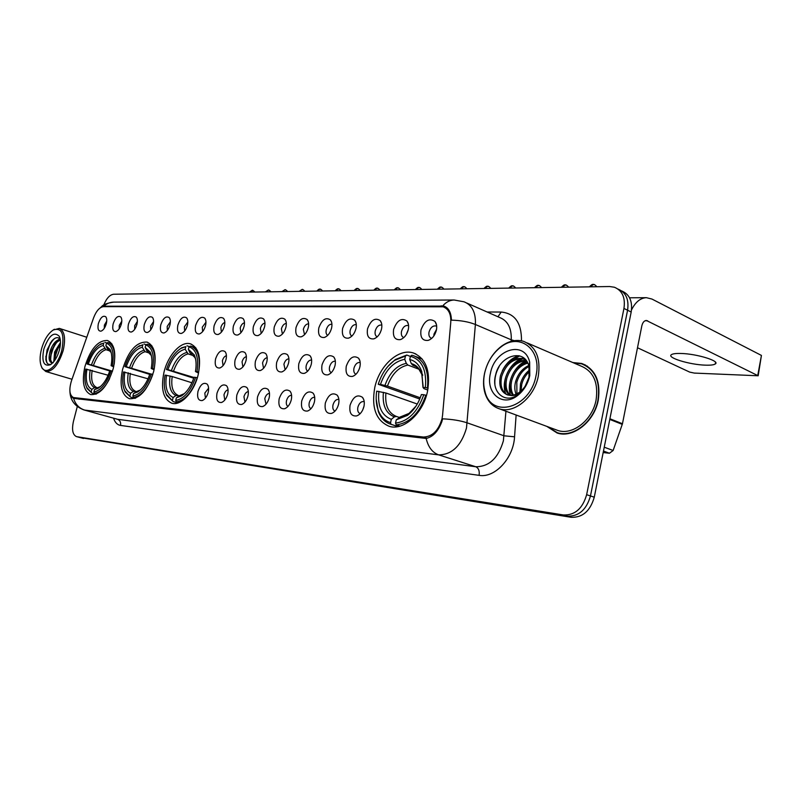 <?xml version="1.0" encoding="UTF-8"?>
<svg xmlns="http://www.w3.org/2000/svg" width="802" height="802" viewBox="0 0 802 802"><rect width="100%" height="100%" fill="white"/><g stroke="black" fill="none" stroke-linecap="round" stroke-linejoin="round"><path stroke-width="1.2" d="M198.184 374.674C201.472 357.923 198.876 347.657 190.415 343.847C181.122 340.78 168.039 355.045 163.999 372.178C160.58 388.87 163.177 399.226 171.808 403.226C180.861 406.263 194.144 392.128 198.184 374.674M153.683 371.436C156.931 355.406 154.706 345.632 147.007 342.093C136.651 341.602 128.531 350.624 122.646 369.171C119.267 385.15 121.503 394.995 129.353 398.714C139.588 399.276 147.698 390.183 153.683 371.436M113.262 368.489C116.47 353.131 114.566 343.797 107.518 340.509C98.095 340.148 90.576 348.79 84.962 366.434C81.634 381.742 83.558 391.135 90.716 394.604C100.029 395.025 107.548 386.323 113.262 368.489M427.516 391.356C430.774 371.065 426.022 358.253 413.241 352.93C398.524 348.058 379.286 365.792 374.775 387.516C371.246 407.767 376.048 420.689 389.191 426.303C403.406 431.055 423.035 413.581 427.516 391.356M393.622 329.371C397.06 320.279 401.511 317.502 406.945 321.041C408.569 323.176 409.01 326.053 408.278 329.662C406.845 334.895 404.178 338.213 400.278 339.627C394.895 340.108 392.669 336.69 393.622 329.371M408.599 325.702L408.078 325.482C405.05 325.191 402.865 327.166 401.501 331.427C400.95 334.645 401.692 336.69 403.737 337.562L403.807 337.582M367.517 328.86C370.825 320.058 375.065 317.311 380.228 320.63C381.812 322.705 382.243 325.542 381.501 329.141C380.088 334.274 377.501 337.522 373.742 338.875C368.639 339.316 366.564 335.978 367.517 328.86M381.541 325.051L381.541 325.051C378.664 324.78 376.569 326.725 375.246 330.865C374.694 333.943 375.356 335.928 377.231 336.83M342.614 328.369C345.792 319.848 349.832 317.131 354.735 320.239C356.299 322.254 356.7 325.051 355.958 328.64C354.554 333.682 352.048 336.86 348.429 338.163C343.577 338.554 341.642 335.296 342.614 328.369M356.228 324.64L356.228 324.64C353.492 324.399 351.476 326.294 350.183 330.334C349.642 333.221 350.213 335.146 351.877 336.088M318.815 327.908C321.873 319.637 325.732 316.96 330.394 319.868C331.928 321.833 332.319 324.599 331.567 328.158C330.173 333.111 327.737 336.218 324.259 337.482C319.647 337.832 317.823 334.645 318.815 327.908M331.928 324.219C329.341 324.108 327.447 325.973 326.244 329.822C325.712 332.539 326.183 334.394 327.677 335.386M296.048 327.457C298.996 319.437 302.685 316.79 307.136 319.527C308.63 321.432 309.001 324.158 308.249 327.697C306.875 332.569 304.509 335.617 301.151 336.83C296.76 337.151 295.056 334.023 296.048 327.457M308.62 323.818C306.214 323.878 304.449 325.712 303.336 329.331L304.539 334.695M274.254 327.026C277.091 319.236 280.64 316.62 284.87 319.196C286.334 321.061 286.685 323.747 285.933 327.256C284.57 332.048 282.274 335.025 279.036 336.208C274.845 336.489 273.251 333.432 274.254 327.026M286.314 323.437C284.078 323.657 282.434 325.462 281.402 328.86L282.404 334.033M253.362 326.615C256.109 319.046 259.507 316.469 263.557 318.885C264.981 320.7 265.322 323.356 264.56 326.835C263.216 331.547 260.981 334.474 257.863 335.607C253.853 335.858 252.359 332.86 253.362 326.615M264.961 323.096C262.866 323.447 261.342 325.221 260.379 328.409L261.201 333.391M233.332 326.224C235.988 318.855 239.247 316.309 243.116 318.594C244.51 320.369 244.831 322.975 244.079 326.434C242.745 331.066 240.57 333.933 237.552 335.035C233.733 335.256 232.319 332.319 233.332 326.224M244.48 322.785C242.535 323.246 241.111 324.98 240.219 327.978L240.881 332.77M214.094 325.843C216.67 318.675 219.808 316.168 223.507 318.324C224.871 320.038 225.172 322.615 224.41 326.043C223.096 330.604 220.981 333.411 218.064 334.484C214.415 334.685 213.091 331.797 214.094 325.843M224.831 322.504C223.016 323.056 221.693 324.74 220.871 327.567L221.382 332.158M195.618 325.482C198.114 318.494 201.142 316.018 204.67 318.063C206.004 319.737 206.294 322.274 205.533 325.672C204.229 330.153 202.174 332.91 199.357 333.953C195.858 334.123 194.605 331.306 195.618 325.482M205.954 322.234L202.274 327.176L202.655 331.577M177.854 325.131C180.28 318.324 183.187 315.878 186.575 317.813C187.879 319.447 188.149 321.943 187.387 325.321C186.094 329.722 184.089 332.439 181.372 333.442C178.014 333.592 176.841 330.825 177.854 325.131M187.818 321.993L184.39 326.795L184.66 331.005M160.761 324.8C163.117 318.153 165.924 315.747 169.172 317.572C170.435 319.166 170.696 321.632 169.934 324.98C168.661 329.311 166.706 331.968 164.069 332.95C160.851 333.081 159.748 330.364 160.761 324.8M170.365 321.772L167.187 326.424L167.357 330.444M144.3 324.469C146.586 317.993 149.292 315.617 152.41 317.351C153.653 318.905 153.894 321.331 153.132 324.65C151.869 328.91 149.964 331.527 147.418 332.479C144.33 332.589 143.287 329.923 144.3 324.469M153.573 321.572L150.616 326.073L150.706 329.903M128.43 324.158C130.666 317.833 133.282 315.487 136.28 317.131C137.483 318.645 137.703 321.041 136.952 324.329C135.698 328.529 133.844 331.096 131.378 332.018C128.41 332.118 127.428 329.502 128.43 324.158M137.393 321.391L134.656 325.732L134.656 329.371M113.142 323.858C115.308 317.672 117.834 315.366 120.721 316.93C121.894 318.404 122.104 320.77 121.353 324.018C120.12 328.158 118.305 330.685 115.909 331.577C113.062 331.667 112.14 329.091 113.142 323.858M121.784 321.231L119.257 325.401L119.197 328.85M98.375 323.567C100.501 317.522 102.947 315.246 105.714 316.73C106.856 318.173 107.057 320.499 106.305 323.727C105.082 327.797 103.318 330.274 100.992 331.156C98.255 331.226 97.383 328.69 98.375 323.567M106.736 321.081L104.4 325.081L104.28 328.339M420.99 329.913C424.589 320.509 429.26 317.702 434.995 321.492C436.639 323.677 437.1 326.584 436.378 330.213C434.935 335.547 432.188 338.935 428.128 340.399C422.443 340.94 420.068 337.452 420.99 329.913M436.689 326.304L435.907 325.933C432.719 325.612 430.433 327.637 429.04 332.018C428.479 335.296 429.27 337.391 431.416 338.304L431.707 338.374M346.274 366.213C349.451 357.642 353.532 354.955 358.544 358.173C360.198 360.298 360.649 363.226 359.877 366.955C358.514 371.948 356.038 375.105 352.459 376.429C347.356 376.86 345.301 373.451 346.274 366.213M360.018 362.494L360.018 362.494C357.261 362.243 355.236 364.128 353.963 368.158C353.401 371.306 354.063 373.341 355.968 374.253M322.023 364.88C325.081 356.569 328.98 353.923 333.742 356.94C335.366 359.005 335.787 361.892 335.015 365.592C333.662 370.504 331.256 373.592 327.807 374.865C322.965 375.256 321.041 371.927 322.023 364.88M335.356 361.241C332.73 361.03 330.795 362.875 329.562 366.795C329.01 369.752 329.582 371.717 331.266 372.679M298.845 363.607C301.783 355.547 305.522 352.93 310.053 355.757C311.637 357.772 312.038 360.609 311.266 364.288C309.923 369.12 307.587 372.148 304.259 373.381C299.647 373.722 297.843 370.464 298.845 363.607M311.617 359.998C309.171 359.978 307.377 361.802 306.244 365.481C305.702 368.258 306.184 370.153 307.687 371.166M276.67 362.394C279.507 354.564 283.086 351.978 287.397 354.634C288.941 356.589 289.332 359.396 288.56 363.045C287.226 367.797 284.951 370.765 281.733 371.948C277.352 372.258 275.657 369.07 276.67 362.394M288.92 358.825C286.635 358.965 284.971 360.77 283.918 364.218L285.131 369.702M255.427 361.231C258.174 353.622 261.602 351.065 265.713 353.572C267.226 355.476 267.597 358.233 266.815 361.852C265.492 366.524 263.287 369.431 260.179 370.584C255.998 370.855 254.414 367.737 255.427 361.231M267.196 357.722C265.071 358.003 263.517 359.767 262.545 363.015L263.557 368.298M235.066 360.108C237.723 352.71 241.011 350.193 244.941 352.549C246.415 354.404 246.765 357.121 245.983 360.71C244.68 365.301 242.525 368.158 239.527 369.271C235.537 369.511 234.054 366.454 235.066 360.108M246.384 356.679C244.399 357.08 242.966 358.815 242.054 361.872L242.886 366.945M215.537 359.035C218.104 351.837 221.272 349.351 225.021 351.577C226.465 353.381 226.786 356.058 226.014 359.617C224.72 364.138 222.625 366.935 219.728 368.008C215.908 368.228 214.515 365.231 215.537 359.035M226.425 355.697C224.58 356.198 223.237 357.892 222.395 360.76L223.056 365.642M350.053 405.261C353.221 396.649 357.351 394.003 362.464 397.331C364.228 399.566 364.72 402.634 363.938 406.524C362.594 411.456 360.158 414.594 356.619 415.927C351.266 416.408 349.081 412.85 350.053 405.261M364.218 401.662L363.928 401.561C361.141 401.301 359.126 403.175 357.872 407.205C357.281 410.594 358.043 412.729 360.148 413.621L360.198 413.642M325.341 403.015C328.379 394.664 332.329 392.048 337.181 395.165C338.905 397.341 339.376 400.358 338.584 404.218C337.261 409.08 334.885 412.148 331.467 413.431C326.394 413.852 324.349 410.383 325.341 403.015M338.815 399.396L338.815 399.396C336.158 399.145 334.223 400.99 333 404.92C332.419 408.128 333.081 410.203 334.995 411.135M301.732 400.87C304.66 392.769 308.439 390.183 313.051 393.11C314.735 395.216 315.176 398.193 314.384 402.013C313.071 406.794 310.765 409.812 307.467 411.055C302.635 411.426 300.73 408.028 301.732 400.87M314.705 397.291C312.209 397.18 310.384 398.995 309.241 402.734C308.67 405.752 309.241 407.757 310.945 408.739M279.156 398.815C281.993 390.955 285.602 388.399 289.993 391.145C291.627 393.201 292.048 396.118 291.256 399.917C289.953 404.619 287.707 407.566 284.52 408.769C279.928 409.1 278.144 405.782 279.156 398.815M291.597 395.276C289.271 395.346 287.587 397.13 286.514 400.639C285.963 403.476 286.444 405.411 287.958 406.444M257.552 396.85C260.289 389.221 263.748 386.684 267.938 389.271C269.532 391.266 269.933 394.143 269.141 397.902C267.838 402.534 265.652 405.431 262.575 406.584C258.204 406.885 256.53 403.637 257.552 396.85M269.492 393.371C267.337 393.582 265.763 395.346 264.78 398.644L265.983 404.228M236.861 394.975C239.507 387.546 242.826 385.05 246.815 387.486C248.369 389.421 248.75 392.258 247.958 395.977C246.675 400.539 244.54 403.376 241.572 404.499C237.402 404.759 235.828 401.581 236.861 394.975M248.329 391.556C246.324 391.897 244.861 393.622 243.948 396.719L244.951 402.103M217.011 393.17C219.578 385.942 222.766 383.476 226.575 385.772C228.099 387.657 228.45 390.444 227.658 394.133C226.385 398.624 224.309 401.401 221.432 402.494C217.452 402.724 215.979 399.617 217.011 393.17M228.049 389.832C226.184 390.283 224.821 391.967 223.969 394.885L224.791 400.058M197.964 391.436C200.45 384.399 203.518 381.973 207.167 384.138C208.64 385.973 208.981 388.709 208.189 392.368C206.926 396.779 204.901 399.516 202.124 400.569C198.315 400.769 196.931 397.722 197.964 391.436M208.59 388.188L204.801 393.12L205.452 398.093M406.273 334.584L408.298 329.572M380.168 332.83L381.251 330.083M433.812 336.028L434.012 334.043L436.529 329.442M358.995 369.682L359.597 368.018M362.715 409.992L364.028 406.093M442.574 415.185L442.042 418.664C438.483 430.684 432.248 436.799 423.346 437.03L73.473 397.551C69.513 395.346 68.822 389.822 71.408 380.97L93.623 317.772C96.3 310.895 99.578 307.196 103.438 306.665L443.125 306.805C448.619 308.92 451.165 314.093 450.774 322.314L442.574 415.185M546.784 426.363L557.2 433.05C573.059 438.463 594.392 421.782 598.272 400.098C600.858 381.251 595.335 369.05 581.721 363.466L572.818 362.544M585.701 365.161L583.696 364.609M442.624 418.865L441.812 421.772C438.173 431.366 432.95 436.92 426.153 438.443L73.584 398.373C71.408 397.361 70.185 395.095 69.924 391.577C70.295 400.388 74.977 406.504 83.969 409.942L117.503 419.276L475.776 466.744C489.11 466.744 498.313 458.102 503.385 440.819L505.932 411.236M79.819 437.501L567.275 516.127C578.733 516.548 586.473 509.821 590.472 495.947L627.575 310.234C629.129 299.457 625.941 292.409 618.021 289.081C625.941 292.409 629.129 299.457 627.575 310.234L590.472 495.947C586.473 509.821 578.733 516.548 567.275 516.127L76.471 436.619L563.425 514.964C574.884 515.365 582.623 508.618 586.643 494.694L623.946 308.439C625.5 297.632 622.322 290.565 614.402 287.236L609.65 286.535L113.583 294.244C109.784 294.775 106.506 298.354 103.759 304.991M101.172 307.276L104.631 306.204L443.907 306.103C448.679 307.848 451.185 312.539 451.436 320.158C460.879 320.409 468.859 321.853 475.396 324.499L466.493 428.027C461.24 445.792 451.957 454.734 438.664 454.864C432.388 452.579 428.218 447.105 426.153 438.443M445.832 307.978L447.175 307.998M77.283 406.564L73.413 421.521C71.659 429.752 72.681 434.784 76.471 436.619M555.926 432.228L557.751 433.21M79.849 437.511L571.104 517.29C582.563 517.721 590.282 511.014 594.272 497.19L631.184 312.018C632.728 301.281 629.54 294.244 621.62 290.905M705.279 365.151C710.402 365.341 713.73 364.96 715.244 363.998C720.677 361.151 696.768 353.752 680.928 353.471C675.986 353.331 672.818 353.732 671.424 354.664C666.392 357.602 689.499 364.709 705.279 365.151M603.164 452.559L609.46 453.25L603.465 451.045M631.525 309.893C635.435 302.043 640.397 297.973 646.412 297.682L651.936 299.046L761.429 355.426L758.221 375.516M637.5 347.747L689.68 372.098L694.291 373.08L758.171 375.777L646.352 320.459C644.156 320.67 642.643 322.484 641.821 325.903L622.462 423.737L613.129 450.493L609.46 453.25M484.659 373.1C483.265 379.777 483.395 386.003 485.05 391.777C491.375 419.065 530.262 408.188 535.977 375.887C542.252 349.391 519.415 331.948 500.789 347.096C492.598 353.471 487.215 362.143 484.659 373.1M484.538 373.441C483.085 380.419 483.215 386.925 484.949 392.96C487.536 401.261 492.408 406.564 499.566 408.88C514.232 413.862 534.322 397.391 538.252 376.379C540.939 358.123 535.987 346.424 523.385 341.281C516.117 339.286 508.789 340.95 501.4 346.274C492.829 352.94 487.215 362.003 484.538 373.441M555.425 429.561L557.971 430.514C572.708 435.536 592.488 420.047 596.097 399.947C598.503 382.464 593.38 371.125 580.728 365.943L527.255 342.945M558.413 433.1L559.776 433.651M547.525 426.634L557.31 432.689C573.009 438.052 594.122 421.531 597.961 400.078C600.518 381.431 595.054 369.341 581.57 363.817L573.54 362.855M525.42 385.792L528.718 378.183M519.927 391.907L520.518 383.757C522.002 378.183 524.989 373.592 529.51 369.993M521.039 390.985L521.761 384.248C523.044 379.266 525.651 374.995 529.571 371.436M516.017 394.213C514.593 390.424 514.433 386.283 515.566 381.792C517.831 374.083 522.202 368.659 528.688 365.542M516.929 393.792L516.809 382.283C518.874 375.075 522.924 369.812 528.959 366.494C524.909 347.797 499.816 355.196 495.716 374.554C490.483 392.188 505.541 405.05 518.704 394.073L518.814 393.982C523.485 390.153 526.814 385.1 528.809 378.845C526.814 384.95 523.706 389.602 519.485 392.8C516.117 395.226 512.909 396.068 509.861 395.326C513.35 395.526 516.779 394.333 520.137 391.737C524.648 388.028 527.606 383.105 529.009 376.95L528.959 366.524L529.661 362.123C524.688 339.807 494.533 349.251 490.413 373.411C485.39 393.361 502.864 407.907 518.012 395.196C523.997 390.273 527.917 383.727 529.791 375.557L529.661 362.123M512.638 395.196C509.801 391.085 509.11 385.962 510.563 379.817C513.551 370.253 519.165 364.449 527.395 362.394M513.45 395.045C510.974 390.955 510.433 386.043 511.816 380.308C514.623 371.206 519.937 365.461 527.746 363.085M509.601 395.316C505.19 391.476 503.826 385.652 505.531 377.822C509.31 366.404 516.117 360.519 525.952 360.178M510.333 395.356C506.333 391.406 505.15 385.732 506.794 378.313C510.353 367.386 516.859 361.502 526.302 360.649M509.861 395.326L507.656 394.965C500.909 392.178 498.513 385.802 500.448 375.807C504.959 362.935 512.618 357.201 523.415 358.574L525.15 359.256M507.556 394.935C501.821 391.607 499.877 385.401 501.721 376.308C506.232 363.456 513.881 357.722 524.678 359.106M587.475 366.233L585.53 365.501M494.904 384.318C494.443 378.293 495.867 372.369 499.155 366.544M509.661 361.712L519.706 355.898M514.503 363.938L522.633 358.654M523.104 358.484L524.007 358.193M519.305 366.153L526.633 361.121M528.789 370.554L529.5 369.872M518.814 393.982L518.012 395.196M502.353 370.694C506.453 362.745 511.967 357.742 518.894 355.687M505.801 393.862C500.628 382.223 509.22 363.206 521.581 358.564M522.303 358.283L523.596 357.872M510.673 395.356C505.861 383.777 514.272 365.401 526.363 360.72M525.14 386.233L528.869 377.572M419.757 399.035L378.253 384.268C381.551 373.822 386.995 365.862 394.564 360.359L405.461 356.058L404.739 359.296C393.682 361.542 385.592 369.922 380.459 384.419L387.456 386.083L420.258 397.792M419.035 369.271L407.867 365.05L406.313 363.356L404.739 359.296M425.371 387.546L427.436 387.988C429.1 370.775 424.418 359.988 413.391 355.647L411.777 355.256L410.454 356.278C421.922 359.727 426.895 370.143 425.371 387.546L422.965 387.376L421.782 371.637C419.386 364.91 415.366 360.87 409.722 359.517L411.306 363.597L412.86 365.311L415.476 366.303M427.787 390.053L423.967 388.659L422.965 387.376M376.178 399.175L378.303 411.436C380.9 418.193 385.1 422.474 390.905 424.268L390.584 422.604C384.87 420.96 380.75 416.829 378.203 410.233L378.303 411.436M398.033 426.604L391.286 424.368M405.461 356.058L406.784 355.045L395.326 359.537L387.927 366.374M406.784 355.045L410.413 356.439M427.436 387.988L428.108 388.238M417.271 404.028L385.902 392.99L376.689 391.165C375.657 398.223 376.158 404.579 378.203 410.233M378.905 391.336C377.401 406.153 381.541 415.486 391.316 419.326L390.584 422.604M380.459 384.419L378.253 384.268M409.722 359.517L410.454 356.278M391.316 419.326L394.363 416.88L396.399 416.449L399.266 417.411M426.463 395.406L423.777 394.734C417.692 411.887 408.278 421.351 395.536 423.115L396.248 424.89C409.622 423.115 419.486 413.21 425.842 395.185M396.248 424.89L399.987 426.133M395.536 423.115L396.268 419.827L407.476 415.356C413.852 410.454 418.494 403.516 421.381 394.554L423.777 394.734M400.729 416.829L396.268 419.827M193.743 378.223L166.455 369.532C169.723 359.617 174.505 352.599 180.791 348.479L185.793 346.614L185.142 349.211C177.793 351.106 172.049 357.903 167.899 369.632L193.984 377.491M193.873 355.797L188.099 353.882L185.142 349.211M197.001 371.657L198.635 372.008C200.68 357.782 198.044 349.131 190.716 346.053L189.031 346.755C196.3 349.451 198.956 357.752 197.001 371.657L195.467 371.547C196.59 364.85 196.189 359.306 194.264 354.905L188.38 349.361L189.884 352.659L191.788 354.193M198.565 373.06L195.467 371.547M165.503 392.028L166.756 395.476L173.162 401.551L166.405 394.313L166.756 395.476M177.904 402.975L173.162 401.551M185.793 346.614L181.733 347.757L179.317 349.461M187.016 345.802L189.302 346.574M191.919 382.775L172.209 376.549L165.062 375.095C163.668 382.825 164.119 389.231 166.405 394.313M166.515 375.206C164.751 387.145 166.956 394.574 173.152 397.491L172.49 400.118M167.899 369.632L166.455 369.532M188.38 349.361L189.031 346.755M173.152 397.491L175.959 395.546L179.427 395.707M197.322 377.802L195.588 377.411C190.726 391.165 184.099 398.835 175.708 400.449L176.38 401.882C185.182 400.258 192.129 392.218 197.212 377.772M176.38 401.882L178.846 402.634M175.708 400.449L176.36 397.812L181.422 395.937C186.906 392.248 191.107 386.033 194.044 377.291L195.588 377.411M180.32 395.456L176.36 397.812M149.733 374.394L124.922 366.634C128.15 356.94 132.721 350.173 138.666 346.324L142.866 344.77L142.235 347.246C135.528 349.06 130.195 355.557 126.235 366.735L150.836 374.013M150.114 353.321L145.132 351.697L142.235 347.246M152.661 368.569L154.205 368.91C156.29 355.286 154.004 347.055 147.327 344.198L145.804 344.89C152.36 347.446 154.646 355.336 152.661 368.569L151.257 368.469C152.44 361.752 152.069 356.278 150.164 352.058L145.172 347.376L146.646 350.524L148.33 351.928M154.064 369.812L151.257 368.469M124.099 389.231L125.152 391.957L130.606 397.1L124.771 390.815L125.152 391.957M134.947 398.383L130.606 397.1M142.866 344.77L137.643 346.975M144.059 343.998L146.134 344.68M148.029 378.815L123.568 371.948C122.125 379.667 122.526 385.952 124.771 390.815M124.891 372.048C123.097 383.416 125.002 390.474 130.586 393.231L129.954 395.737M126.235 366.735L124.922 366.634M145.172 347.376L145.804 344.89M130.586 393.231L133.322 391.386L136.551 391.496M152.851 374.394L151.277 374.053C146.646 387.135 140.51 394.464 132.861 396.038L133.523 397.401C141.553 395.807 147.979 388.138 152.821 374.384M133.523 397.401L135.759 398.063M132.861 396.038L133.503 393.521L137.733 391.957C142.936 388.519 146.987 382.514 149.884 373.943L151.277 374.053M137.332 391.286L133.503 393.521M109.734 370.965L87.077 364.008C90.245 354.524 94.636 347.988 100.23 344.399L103.789 343.086L103.177 345.451C97.022 347.196 92.06 353.411 88.28 364.088L112.501 371.176M110.345 351.086L106.014 349.702L103.177 345.451M114.175 364.258C115.719 352.148 113.613 344.9 107.849 342.514L106.476 343.196C112.42 345.632 114.385 353.151 112.37 365.762L111.097 365.672C112.32 358.965 111.989 353.592 110.125 349.562L105.864 345.572L107.308 348.579L108.831 349.883M113.653 366.865L111.097 365.672M86.315 386.454L87.218 388.649L91.889 393.05L86.816 387.546L87.218 388.649M95.869 394.203L91.889 393.05M103.789 343.086L99.548 344.83M104.952 342.344L106.846 342.965M108.12 375.256L85.764 369.07C84.28 376.75 84.631 382.905 86.816 387.546M112.37 365.762L113.824 366.083M86.967 369.171C85.172 380.028 86.796 386.754 91.859 389.351L91.248 391.747M88.28 364.088L87.077 364.008M105.864 345.572L106.476 343.196M91.859 389.351L94.536 387.597L97.553 387.667M112.46 371.306L111.027 370.995C106.616 383.476 100.902 390.484 93.904 392.018L94.546 393.321C100.009 392.499 105.022 387.607 109.613 378.644M94.546 393.321L96.561 393.912M93.904 392.018L94.516 389.622L98.095 388.308C103.017 385.1 106.907 379.296 109.754 370.895L111.027 370.995M98.225 387.496L94.516 389.622M41.493 349.05C39.579 356.71 39.649 362.725 41.694 367.126C45.694 376.028 58.005 365.902 61.834 350.163C64.711 334.123 61.914 327.366 53.423 329.883C48.19 333.281 44.21 339.667 41.493 349.05M41.433 366.584L42.115 368.198L45.764 371.486C52.802 371.697 58.616 364.689 63.198 350.464C65.864 338.274 64.581 330.915 59.338 328.389L53.173 330.033M53.804 361.632L54.586 352.038L60.461 342.494M54.596 360.599L55.669 352.369L60.421 343.918M53.163 362.745L51.408 362.684C48.802 361.351 48.421 357.351 50.255 350.705C52.812 343.727 56.13 339.948 60.22 339.336M51.929 362.765L50.235 359.075L51.338 351.035L55.398 343.366L60.29 339.787M51.879 362.755L52.902 362.664M59.408 350.023C60.852 344.178 60.802 339.587 59.258 336.269C53.965 331.166 48.812 335.477 43.799 349.181C41.514 361.471 43.679 366.664 50.285 364.78C54.275 362.163 57.323 357.251 59.408 350.023M60.2 339.266C57.894 336.629 55.007 337.291 51.569 341.241L47.047 349.893L45.834 359.196C46.376 363.146 47.94 364.85 50.506 364.319M47.579 363.617C44.09 359.386 48.05 343.707 54.817 338.364M50.716 361.161C50.416 353.913 52.792 347.176 57.864 340.95M54.977 360.058C55.268 354.634 57.062 349.451 60.371 344.509M45.764 357L50.376 342.845M50.165 357.642L54.436 344.649M58.496 339.657L59.739 338.715M54.506 358.795L58.646 346.163M73.974 397.652L79.418 399.206M423.346 437.03L427.105 438.263M516.127 415.005L514.553 436.809C513.481 458.333 494.794 478.263 479.075 475.345L120.531 425.421C121.032 422.353 120.029 420.308 117.503 419.276L83.969 409.942M120.531 425.421C117.313 424.88 114.997 422.484 113.573 418.233M442.634 418.834C452.298 419.276 460.508 420.629 467.265 422.875L504.107 435.807L514.553 436.809M73.584 398.373C75.478 404.439 79.167 408.338 84.671 410.083L438.664 454.864L475.776 466.744C478.604 468.107 479.696 470.974 479.075 475.345M103.729 306.284C106.666 303.577 110.004 302.194 113.764 302.113L454.153 300.008C449.912 300.108 446.112 302.053 442.744 305.853M454.153 300.008L463.967 301.783C472.087 304.91 475.907 312.479 475.396 324.499L511.255 339.817C511.636 328.078 507.736 320.63 499.556 317.472L466.824 303.046M487.135 311.998L501.18 312.048C514.834 313.351 521.601 322.915 521.49 340.74L521.49 340.8M76.822 436.699L83.508 438.463M563.425 514.964L571.104 517.29M586.643 494.694L594.272 497.19M623.946 308.439L631.184 312.018M511.135 341.351L511.255 339.817L514.303 340.66M497.952 316.76L501.18 312.048M434.995 321.492L436.499 324.87M104.631 306.204L105.944 306.655M441.21 305.752L446.373 307.978M645.079 320.75L647.645 320.78M609.911 418.764L622.462 423.737M757.79 375.216L761.429 355.426M622.292 424.388L609.771 419.426M604.237 447.195L613.129 450.493M407.867 365.05C398.644 367.055 391.837 374.063 387.456 386.083M422.734 375.236L421.802 373.05M416.118 366.654L412.86 365.311M383.396 392.308C382.213 405.231 385.862 413.421 394.363 416.88M406.313 363.356C396.649 365.421 389.521 372.76 384.96 385.391M423.115 386.173L421.822 374.394C419.727 368.499 416.218 364.9 411.306 363.597M385.902 392.99C384.81 405.301 388.318 413.12 396.399 416.449M399.326 417.361L409.06 413.381L415.927 406.213M407.857 414.875L408.679 414.413M188.099 353.882C181.964 355.557 177.122 361.261 173.603 370.975M192.029 354.294L191.337 354.043M170.084 375.988C168.62 386.394 170.575 392.92 175.959 395.546M186.645 352.499C180.209 354.233 175.157 360.198 171.478 370.414M195.588 359.156L194.976 357.582L189.884 352.659M172.209 376.549C170.846 386.454 172.721 392.679 177.844 395.226M179.177 395.867L184.44 393.582M145.132 351.697C139.518 353.311 135.037 358.755 131.678 368.018M128.28 372.79C126.796 382.704 128.47 388.9 133.322 391.386M143.708 350.374C137.834 352.038 133.142 357.742 129.633 367.476M151.347 355.557L146.646 350.524M130.335 373.331C128.942 382.765 130.556 388.689 135.167 391.085M136.25 391.677L140.32 390.013M106.014 349.702C100.872 351.256 96.691 356.459 93.483 365.321M90.195 369.882C88.691 379.346 90.145 385.251 94.536 387.597M104.621 348.439C99.227 350.043 94.857 355.497 91.508 364.8M111.177 352.519L107.308 348.579M92.18 370.394C90.766 379.406 92.15 385.04 96.34 387.316M97.202 387.857L100.36 386.634M593.951 284.71L593.109 284.52L590.743 286.825M565.821 285.191L564.989 285.001L562.623 287.266M538.874 285.652L538.042 285.472L535.676 287.687M513.029 286.103L512.187 285.913L509.831 288.088M488.217 286.525L487.375 286.344L485.03 288.469M464.378 286.936L463.536 286.755L461.2 288.84M441.451 287.327L440.619 287.146L438.283 289.201M419.386 287.697L418.554 287.527L416.238 289.542M398.153 288.068L397.321 287.898L395.005 289.873M377.682 288.409L376.85 288.249L374.554 290.194M357.943 288.75L357.121 288.59L354.835 290.494M338.895 289.081L338.073 288.92L335.807 290.795M320.509 289.392L319.697 289.241L317.432 291.076M302.745 289.692L301.933 289.542L299.687 291.357M285.572 289.993L284.76 289.843L282.535 291.617M268.961 290.274L268.159 290.123L265.943 291.878M252.881 290.545L249.883 292.128M191.227 344.128L190.415 343.847M147.618 342.304L147.007 342.093M415.857 353.953L413.241 352.93M408.338 323.998L406.945 321.041M381.511 323.216L380.228 320.63M355.928 322.514L354.735 320.239M331.487 321.873L330.394 319.868M308.128 321.301L307.136 319.527M285.793 320.77L284.87 319.196M264.389 320.289L263.557 318.885M243.888 319.838L243.116 318.594M224.209 319.427L223.507 318.324M205.322 319.056L204.67 318.063M187.167 318.705L186.575 317.813M169.713 318.374L169.172 317.572M152.911 318.063L152.41 317.351M136.731 317.782L136.28 317.131M121.132 317.512L120.721 316.93M106.095 317.261L105.714 316.73M359.787 360.489L358.544 358.173M334.875 358.965L333.742 356.94M311.086 357.552L310.053 355.757M288.339 356.218L287.397 354.634M266.575 354.965L265.713 353.572M245.733 353.792L244.941 352.549M225.743 352.68L225.021 351.577M363.767 399.677L362.464 397.331M338.364 397.211L337.181 395.165M314.123 394.905L313.051 393.11M290.966 392.719L289.993 391.145M268.82 390.664L267.938 389.271M247.617 388.709L246.815 387.486M227.307 386.865L226.575 385.772M207.828 385.1L207.167 384.138M436.448 326.163L435.907 325.933M444.94 307.587L448.057 308.93M73.473 397.551L79.137 399.175M202.876 400.278L202.124 400.569M222.274 402.163L221.432 402.494M242.505 404.128L241.572 404.499M263.617 406.163L262.575 406.584M285.682 408.288L284.52 408.769M308.77 410.494L307.467 411.055M332.94 412.789L331.467 413.431M358.273 415.185L356.619 415.927M220.42 367.757L219.728 368.008M240.299 368.99L239.527 369.271M261.041 370.263L260.179 370.584M282.695 371.577L281.733 371.948M305.331 372.96L304.259 373.381M329.02 374.384L327.807 374.865M353.822 375.867L352.459 376.429M429.742 339.747L428.128 340.399M199.858 333.782L199.357 333.953M218.625 334.294L218.064 334.484M238.174 334.825L237.552 335.035M258.555 335.376L257.863 335.607M279.808 335.938L279.036 336.208M302.023 336.519L301.151 336.83M325.231 337.131L324.259 337.482M349.532 337.752L348.429 338.163M374.995 338.404L373.742 338.875M401.692 339.066L400.278 339.627M585.42 365.07L581.721 363.466M99.819 308.158C102.445 306.464 101.623 303.938 113.764 302.113M443.907 306.103L445.601 306.835M715.564 362.314L715.244 363.998M629.57 297.803L646.412 297.682M485.05 391.777L484.949 392.96M557.971 430.514L499.566 408.88M560.027 433.692L557.31 432.689M520.137 391.737L519.485 392.8M500.789 347.096L501.4 346.274M415.205 366.153L413.331 365.441C414.534 365.471 416.328 366.624 418.704 368.88L421.822 374.394L421.782 371.637M397.993 426.604L390.905 424.268M422.273 359.075L415.807 356.579M394.564 360.359L395.326 359.537M400.409 416.85C405.451 415.606 408.338 414.454 409.06 413.381L407.476 415.356M195.798 347.777L191.457 346.314M180.791 348.479L181.733 347.757M191.297 354.033L194.976 357.582L194.264 354.905M180.049 395.486L183.518 394.203L181.422 395.937M151.819 345.692L147.889 344.389M138.666 346.324L139.618 345.632M147.999 351.817L150.966 354.674L150.164 352.058M137.072 391.326L139.869 390.293L137.733 391.957M111.859 343.817L108.29 342.665M100.23 344.399L101.192 343.727M108.601 349.802L110.987 352.108L110.125 349.562M97.984 387.536L100.25 386.704L98.095 388.308M596.888 286.735C595.044 284.76 593.791 284.018 593.109 284.52C592.718 283.988 591.475 284.76 589.36 286.845M41.694 367.126L42.115 368.198M72.01 379.256L45.764 371.486M59.949 338.103L59.258 336.269M51.518 363.938L50.285 364.78M86.776 337.251L59.659 328.489M53.423 329.883L54.386 329.251M568.678 287.166C566.914 285.251 565.681 284.53 564.989 285.001C564.608 284.479 563.395 285.241 561.33 287.286M541.641 287.587C539.947 285.712 538.743 285.001 538.042 285.472C537.701 284.951 536.518 285.692 534.473 287.707M515.716 287.998C514.072 286.164 512.899 285.462 512.187 285.913C511.866 285.402 510.704 286.134 508.709 288.098M490.834 288.379C489.24 286.595 488.087 285.913 487.375 286.344C487.055 285.843 485.922 286.555 483.967 288.489M466.924 288.75C465.381 286.996 464.248 286.334 463.536 286.755C463.225 286.264 462.112 286.966 460.208 288.86M443.937 289.111C442.443 287.397 441.341 286.745 440.619 287.146C440.338 286.665 439.245 287.347 437.351 289.211M421.812 289.452C420.378 287.778 419.286 287.136 418.554 287.527C418.283 287.046 417.22 287.728 415.366 289.552M400.519 289.783C398.845 288.018 397.772 287.387 397.321 287.898C397.05 287.427 396.008 288.088 394.183 289.883M379.998 290.103C378.333 288.359 377.291 287.748 376.85 288.249C376.589 287.788 375.567 288.439 373.782 290.204M360.208 290.414C358.584 288.7 357.552 288.098 357.121 288.59C356.89 288.129 355.877 288.77 354.103 290.504M341.111 290.705C339.517 289.031 338.504 288.429 338.073 288.92C337.853 288.469 336.86 289.091 335.116 290.805M322.685 290.996C321.111 289.342 320.108 288.76 319.697 289.241C319.467 288.79 318.494 289.402 316.78 291.086M304.87 291.276C303.316 289.642 302.334 289.071 301.933 289.542L299.066 291.367M287.657 291.537C286.134 289.943 285.161 289.372 284.76 289.843L281.943 291.627M271.006 291.798C269.502 290.224 268.55 289.662 268.159 290.123L265.382 291.888M254.896 292.048C253.171 290.414 252.239 289.863 252.089 290.404L249.362 292.139"/></g></svg>
